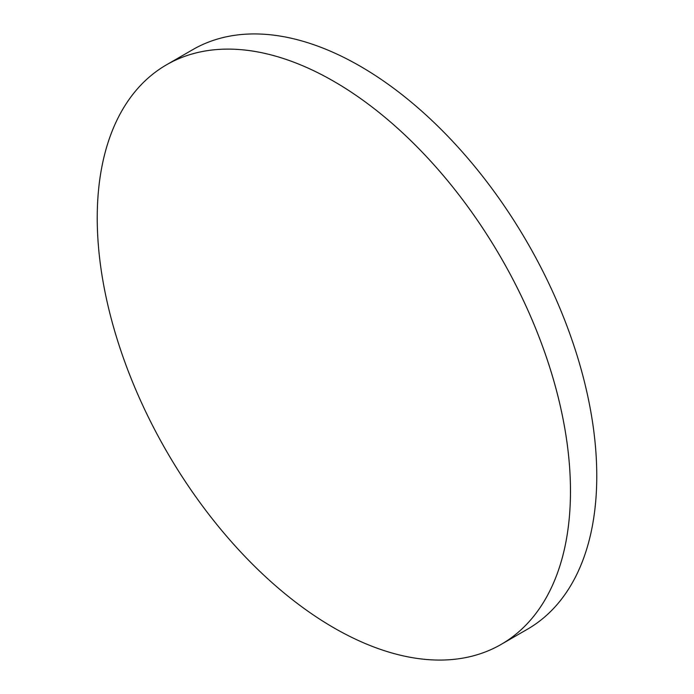 <?xml version="1.0" encoding="UTF-8"?>
<svg xmlns="http://www.w3.org/2000/svg" width="694" height="694" viewBox="0 0 694 694"><rect width="100%" height="100%" fill="white"/><g stroke="black" fill="none" stroke-linecap="round" stroke-linejoin="round"><path stroke-width="1.04" d="M333.849 627.818A334.629 193.201 -120 0 0 501.163 644.396A334.629 193.201 -120 0 0 552.459 376.243A334.629 193.201 -120 0 0 333.849 81.363A334.629 193.201 -120 0 0 166.534 64.794A334.629 193.201 -120 0 0 115.239 332.938A334.629 193.201 -120 0 0 333.849 627.818M501.172 644.388L501.172 644.388A334.629 193.201 -120 0 0 552.467 376.243A334.629 193.201 -120 0 0 333.857 81.363A334.629 193.201 -120 0 0 166.543 64.785L166.543 64.785A334.629 193.201 60 0 1 333.857 81.363A334.629 193.201 60 0 1 552.467 376.243A334.629 193.201 60 0 1 501.172 644.388L527.466 629.206A334.629 193.201 60 0 0 578.761 361.062A334.629 193.201 60 0 0 360.151 66.182A334.629 193.201 60 0 0 192.837 49.604L166.534 64.794"/></g></svg>
